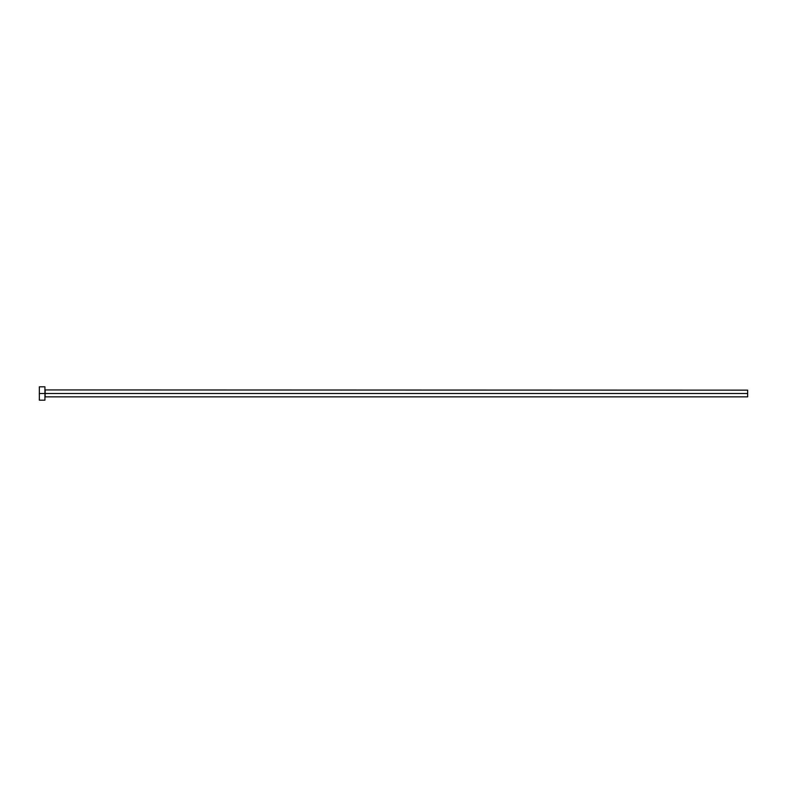 <?xml version="1.0" encoding="UTF-8"?>
<svg xmlns="http://www.w3.org/2000/svg" width="787" height="787" viewBox="0 0 787 787"><rect width="100%" height="100%" fill="white"/><g stroke="black" fill="none" stroke-linecap="round" stroke-linejoin="round"><path stroke-width="1.18" d="M39.35 400.19L39.35 386.81L39.35 393.5L747.65 393.5L747.65 396.845L747.65 393.5L45.154 393.5L45.154 390.155L45.154 393.5L39.35 393.5L39.35 400.19L44.928 400.19L44.928 386.81L44.928 400.19M44.928 397.071L45.154 393.5L45.154 396.845L747.65 396.845M747.65 393.5L747.65 390.155L747.65 393.5M747.65 390.155L44.928 389.929M39.35 386.81L44.928 386.81"/></g></svg>

